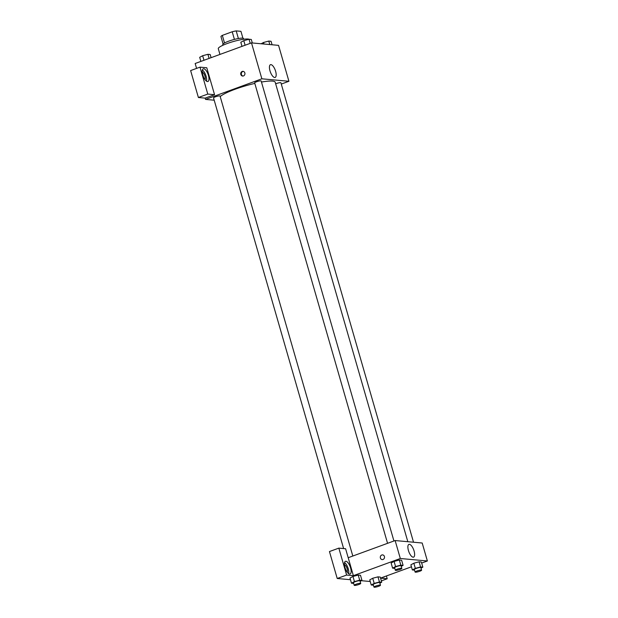 <?xml version="1.0" encoding="UTF-8"?>
<svg xmlns="http://www.w3.org/2000/svg" width="618" height="618" viewBox="0 0 618 618"><rect width="100%" height="100%" fill="white"/><g stroke="black" fill="none" stroke-linecap="round" stroke-linejoin="round"><path stroke-width="0.93" d="M238.394 38.532L236.192 30.9L240.935 31.333L242.928 38.223M224.527 42.982L222.333 35.38A10.483 1.73 163.9 0 0 220.935 36.485L223.09 43.948M222.333 35.38L232.214 31.765A10.483 1.73 163.9 0 1 236.192 30.9M234.415 39.405L232.214 31.765M222.944 45.253L222.75 44.604A10.83 1.784 -16.1 0 1 232.662 39.884A10.83 1.784 -16.1 0 1 243.562 38.602L243.747 39.243M249.124 39.274A16.246 2.681 163.9 0 0 227.13 43.554A16.246 2.681 163.9 0 0 218.293 48.675L219.954 54.43M196.578 68.397L195.164 63.499L251.495 42.889L278.556 45.361L288.923 81.275L281.283 84.063M270.939 64.627A6.79 2.611 -110.1 0 1 275.45 70.738A6.79 2.611 -110.1 0 1 275.134 77.435A6.79 2.611 -110.1 0 1 270.352 71.958A6.79 2.611 -110.1 0 1 270.468 64.681A6.79 2.611 -110.1 0 1 270.939 64.627M214.199 100.201L205.531 99.413L261.862 78.803L251.495 42.889M261.862 78.803L288.923 81.275M240.819 74.454A2.372 2.155 95.2 0 1 243.083 71.34A2.372 2.155 95.2 0 1 242.658 76.06A2.372 2.155 95.2 0 1 240.819 74.454M214.546 94.693L206.775 67.756L200.008 67.146L207.779 94.075L214.546 94.693L205.161 98.131L205.531 99.413M243.368 71.387A2.372 2.155 -84.8 0 0 242.944 76.06M203.762 68.737A6.767 2.603 -110.1 0 1 208.251 74.824A6.767 2.603 -110.1 0 1 207.942 81.499A6.767 2.603 -110.1 0 1 203.167 76.037A6.767 2.603 -110.1 0 1 203.291 68.791A6.767 2.603 -110.1 0 1 203.762 68.737M206.482 81.151A6.767 2.603 69.9 0 0 205.709 75.11A6.767 2.603 69.9 0 0 202.403 70.004M202.271 72.175A4.063 1.56 -110.1 0 1 204.96 76.161A4.063 1.56 -110.1 0 1 204.975 79.567M207.779 94.075L198.393 97.513L205.161 98.131M200.008 67.146L190.622 70.576L198.393 97.513M393.936 540.989L261.159 80.981A3.384 0.556 163.9 0 0 257.752 81.383A3.384 0.556 163.9 0 0 254.655 82.858L387.563 543.315M352.816 556.03L220.039 96.022A3.384 0.556 163.9 0 0 215.381 96.833A3.384 0.556 163.9 0 0 213.534 97.899L343.616 548.56M413.527 542.225L280.912 82.781A3.384 0.556 163.9 0 0 276.254 83.592A3.384 0.556 163.9 0 0 275.659 83.824M407.826 541.708L275.211 82.264A29.131 4.805 163.9 0 0 261.468 82.047M254.817 83.407A29.131 4.805 163.9 0 0 235.095 89.239A29.131 4.805 163.9 0 0 220.201 96.593M348.197 557.722L345.601 548.745L338.834 548.127L346.613 575.057L353.38 575.675L348.197 557.722L395.134 540.549L422.194 543.013L427.378 560.974L421.669 563.06M338.834 548.127L329.448 551.557L337.219 578.494L350.476 579.707M361.406 580.704L370.228 581.507M384.473 576.671A6.767 2.603 -110.1 0 1 383.925 577.112A6.767 2.603 -110.1 0 1 383.214 577.127M344.435 564.705A4.063 1.56 -110.1 0 1 346.891 567.996A4.063 1.56 -110.1 0 1 347.138 572.098M348.637 573.674A6.767 2.603 69.9 0 0 347.872 567.641A6.767 2.603 69.9 0 0 344.558 562.527M345.925 561.26A6.767 2.603 -110.1 0 1 350.414 567.355A6.767 2.603 -110.1 0 1 350.097 574.029A6.767 2.603 -110.1 0 1 345.331 568.568A6.767 2.603 -110.1 0 1 345.447 561.314A6.767 2.603 -110.1 0 1 345.925 561.26M346.613 575.057L337.219 578.494M386.397 575.968L387.2 578.765L380.564 578.154M387.2 578.765L381.352 580.905M379.452 581.986L377.969 576.857L380.248 577.065L377.969 576.857L372.724 578.255L369.757 579.862L372.724 578.255L374.207 583.392L379.452 581.986L381.731 582.195L379.885 583.191M414.539 570.151L412.353 569.95L410.877 564.821L413.836 563.214L419.089 561.816L421.368 562.025L419.089 561.816L420.572 566.945L422.851 567.154L421.005 568.151M394.786 568.351L392.6 568.151L391.117 563.021L394.083 561.414L399.336 560.016L401.615 560.217L399.336 560.016L400.819 565.146L403.098 565.354L401.252 566.351M359.699 580.186L358.216 575.057L360.495 575.265L358.216 575.057L352.971 576.455L349.997 578.062L352.971 576.455L354.446 581.584L359.699 580.186L361.97 580.395L360.132 581.391M411.449 566.799L380.549 578.108M353.38 575.675L400.317 558.502L427.378 560.974M414.083 551.017A6.79 2.611 -110.1 0 1 413.589 557.135A6.79 2.611 -110.1 0 1 408.807 551.658A6.79 2.611 -110.1 0 1 408.923 544.381A6.79 2.611 -110.1 0 1 414.083 551.017M400.317 558.502L395.134 540.549M382.658 554.887A2.372 2.155 -84.8 0 0 380.387 557.992A2.372 2.155 95.2 0 1 382.658 554.887A2.372 2.155 95.2 0 1 382.225 559.607A2.372 2.155 95.2 0 1 380.387 557.992A2.372 2.155 -84.8 0 0 382.225 559.607M392.6 568.151L395.566 566.544L400.819 565.146M401.839 568.375L401.097 565.81A3.384 0.556 163.9 0 0 396.439 566.621A3.384 0.556 163.9 0 0 394.593 567.687L395.335 570.252A3.384 0.556 163.9 0 0 398.741 569.85A3.384 0.556 163.9 0 0 401.839 568.375A3.384 0.556 163.9 0 0 397.181 569.186A3.384 0.556 163.9 0 0 395.335 570.252M391.117 563.021L394.091 561.414L395.566 566.544M403.098 565.354L401.615 560.217M412.353 569.95L415.327 568.344L420.572 566.945M421.592 570.182L420.85 567.618A3.384 0.556 163.9 0 0 416.192 568.421A3.384 0.556 163.9 0 0 414.354 569.487L415.095 572.059A3.384 0.556 163.9 0 0 418.502 571.658A3.384 0.556 163.9 0 0 421.592 570.182A3.384 0.556 163.9 0 0 416.934 570.986A3.384 0.556 163.9 0 0 415.095 572.059M410.877 564.821L413.844 563.214L415.327 568.344M422.851 567.154L421.368 562.025M353.666 583.392L351.48 583.191L354.446 581.584M360.719 583.423L359.977 580.858A3.384 0.556 163.9 0 0 355.319 581.662A3.384 0.556 163.9 0 0 353.473 582.735L354.214 585.3A3.384 0.556 163.9 0 0 357.621 584.898A3.384 0.556 163.9 0 0 360.719 583.423A3.384 0.556 163.9 0 0 356.061 584.234A3.384 0.556 163.9 0 0 354.214 585.3M351.48 583.191L349.997 578.062M361.97 580.395L360.495 575.265M373.419 585.192L371.233 584.999L374.207 583.392M380.472 585.223L379.73 582.658A3.384 0.556 163.9 0 0 375.072 583.469A3.384 0.556 163.9 0 0 373.233 584.535L373.975 587.1A3.384 0.556 163.9 0 0 377.374 586.698A3.384 0.556 163.9 0 0 380.472 585.223A3.384 0.556 163.9 0 0 375.814 586.034A3.384 0.556 163.9 0 0 373.975 587.1M371.233 584.999L369.757 579.862M381.731 582.195L380.248 577.065M241.993 46.365L240.819 42.271L243.786 40.664L249.031 39.266L251.31 39.475L252.314 42.966M245.099 45.23L243.786 40.664M250.213 43.36L249.031 39.266M261.136 43.77L263.538 42.472L268.784 41.074L271.063 41.282L272.067 44.766M263.986 44.032L263.538 42.472M269.796 44.558L268.784 41.074M200.873 61.406L199.691 57.319L202.665 55.713L207.911 54.314L210.19 54.523L211.093 57.667M203.979 60.27L202.665 55.713M209.093 58.401L207.911 54.314"/></g></svg>
